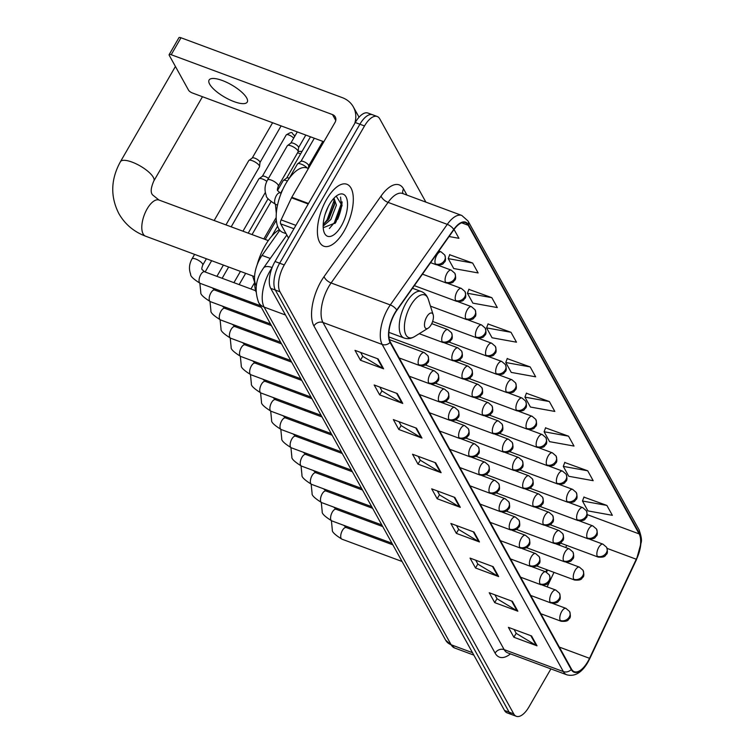 <?xml version="1.0" encoding="UTF-8"?>
<svg xmlns="http://www.w3.org/2000/svg" width="754" height="754" viewBox="0 0 754 754"><rect width="100%" height="100%" fill="white"/><g stroke="black" fill="none" stroke-linecap="round" stroke-linejoin="round"><path stroke-width="1.13" d="M545.773 571.843L546.782 569.713M558.507 544.859L559.148 543.502M256.36 285.766L255.955 285.04A20.65 9.18 -69.6 0 1 262.043 255.399L279.819 230.262M425.878 202.119L379.78 118.896A20.65 9.18 110.4 0 0 377.188 116.484L367.933 113.043A20.65 9.18 110.4 0 0 355.266 122.516L275.022 261.506A20.65 9.18 110.4 0 0 270.724 288.348L504.501 710.457A20.65 9.18 110.4 0 0 507.103 712.869L511.721 714.585A20.65 9.18 110.4 0 1 509.129 712.172A20.65 9.18 110.4 0 0 511.721 714.585L516.349 716.3A20.65 9.18 110.4 0 0 529.016 706.828L550.91 668.902M377.188 116.484A20.65 9.18 110.4 0 0 364.521 125.946L284.277 264.937A20.65 9.18 110.4 0 0 279.97 291.779L275.342 290.064L509.129 712.172L275.342 290.064A20.65 9.18 110.4 0 1 279.649 263.221A20.65 9.18 110.4 0 0 275.342 290.064L270.724 288.348M364.521 125.946L359.894 124.231L279.649 263.221L359.894 124.231A20.65 9.18 110.4 0 1 372.561 114.759A20.65 9.18 110.4 0 0 359.894 124.231L355.266 122.516M344.126 231.054A33.044 14.694 110.4 0 0 346.859 184.249A33.044 14.694 110.4 0 0 326.586 199.405A33.044 14.694 110.4 0 0 323.852 246.209A33.044 14.694 110.4 0 0 344.126 231.054A33.044 14.694 110.4 0 0 346.859 184.249A33.044 14.694 110.4 0 0 326.586 199.405A33.044 14.694 110.4 0 0 323.852 246.209A33.044 14.694 110.4 0 0 344.126 231.054M587.8 661.607A22.036 9.793 -69.6 0 1 574.294 671.71A22.036 9.793 -69.6 0 1 571.523 669.128L390.336 341.996A22.036 9.793 -69.6 0 1 396.83 310.384L453.823 229.8A22.036 9.793 -69.6 0 1 465.425 222.675A22.036 9.793 -69.6 0 1 468.206 225.257L639.138 533.898A22.036 9.793 -69.6 0 1 636.272 559.232L589.524 658.308A22.036 9.793 -69.6 0 1 587.8 661.607M587.95 661.871A22.582 10.038 110.4 0 0 589.713 658.487L636.461 559.411A22.582 10.038 110.4 0 0 639.401 533.446L468.46 224.805A22.582 10.038 110.4 0 0 453.719 229.461L396.736 310.045A22.582 10.038 110.4 0 0 390.082 342.448L571.259 669.58A22.582 10.038 110.4 0 0 587.95 661.871M342.099 201.855A27.54 12.243 -69.6 0 1 337.594 219.367M378.112 358.932L354.993 350.346L360.469 360.242L383.598 368.819L378.112 358.932M360.657 352.448L362.834 356.388L382.834 368.461A5.504 4.609 -29 0 0 383.598 368.819M362.768 356.265L360.469 360.242M397.292 393.56L374.163 384.974L379.648 394.87L402.768 403.447L397.292 393.56M379.827 387.075L382.014 391.015L402.005 403.079A5.504 4.609 -29 0 0 402.768 403.447M381.939 390.892L379.648 394.87M416.472 428.187L393.343 419.601L398.828 429.488L421.948 438.074L416.472 428.187M399.007 421.703L401.194 425.642L421.184 437.706A5.504 4.609 -29 0 0 421.948 438.074M401.119 425.51L398.828 429.488M435.652 462.805L412.523 454.228L417.999 464.115L441.128 472.701L435.652 462.805M418.187 456.33L420.364 460.27L440.364 472.334A5.504 4.609 -29 0 0 441.128 472.701M420.298 460.138L417.999 464.115M531.532 635.942L508.413 627.356L513.889 637.253L537.018 645.829L531.532 635.942M514.077 629.458L516.254 633.398L536.254 645.462A5.504 4.609 -29 0 0 537.018 645.829M516.188 633.275L513.889 637.253M512.362 601.315L489.233 592.729L494.709 602.625L517.838 611.202L512.362 601.315M494.897 594.831L497.075 598.77L517.074 610.844A5.504 4.609 -29 0 0 517.838 611.202M497.009 598.648L494.709 602.625M493.182 566.688L470.053 558.101L475.538 567.998L498.658 576.584L493.182 566.688M475.717 560.203L477.904 564.143L497.894 576.216A5.504 4.609 -29 0 0 498.658 576.584M477.829 564.02L475.538 567.998M474.002 532.06L450.873 523.474L456.358 533.37L479.478 541.956L474.002 532.06M456.538 525.576L458.724 529.515L478.715 541.589A5.504 4.609 -29 0 0 479.478 541.956M458.649 529.393L456.358 533.37M454.822 497.433L431.703 488.846L437.179 498.743L460.308 507.329L454.822 497.433M437.367 490.958L439.544 494.897L459.544 506.961A5.504 4.609 -29 0 0 460.308 507.329M439.478 494.765L437.179 498.743M279.97 291.779L513.747 713.887A20.65 9.18 110.4 0 0 516.349 716.3M491.825 297.67L467.405 293.259L472.89 303.146L497.301 307.566L491.825 297.67L468.856 289.376M472.645 263.042L448.234 258.631L453.71 268.528L478.121 272.939L472.645 263.042L449.676 254.748M449.064 236.53L458.941 238.311L454.049 229.48M549.355 401.552L524.935 397.132L530.42 407.028L554.831 411.439L549.355 401.552L526.386 393.249M568.535 436.18L544.115 431.759L549.6 441.656L574.011 446.066L568.535 436.18L545.566 427.876M587.705 470.798L563.295 466.387L568.77 476.283L593.191 480.694L587.705 470.798L564.737 462.504M606.885 505.425L582.474 501.014L587.95 510.901L612.361 515.321L606.885 505.425L583.916 497.131M510.995 332.297L486.584 327.886L492.06 337.773L516.481 342.193L510.995 332.297L488.026 323.994M530.175 366.925L505.764 362.504L511.24 372.401L535.651 376.821L530.175 366.925L507.206 358.621M505.764 362.504L507.282 358.423M524.935 397.132L526.462 393.051M544.115 431.759L545.632 427.678M563.295 466.387L564.812 462.306M582.474 501.014L583.992 496.933M486.584 327.886L488.102 323.796M467.405 293.259L468.922 289.178M448.234 258.631L449.752 254.55M426.764 316.85A8.266 3.676 110.4 0 0 424.53 325.851A8.266 3.676 110.4 0 0 428.168 328.16A8.266 3.676 110.4 0 0 431.147 324.757A8.266 3.676 110.4 0 0 433.164 314.71A8.266 3.676 110.4 0 0 426.764 316.85M279.338 229.659A37.87 16.833 110.4 0 0 265.125 245.587A37.87 16.833 110.4 0 0 257.095 264.974M254.635 280.337A37.87 16.833 110.4 0 0 255.936 291.741M231.186 226.831L258.848 178.905A6.192 1.979 30 0 1 259.046 178.698A6.192 1.979 30 0 1 262.571 179.037A6.192 1.979 30 0 1 266.841 181.346M262.298 176.379A4.477 1.433 30 0 1 262.439 176.229A4.477 1.433 30 0 1 264.984 176.474A4.477 1.433 30 0 1 268.452 178.434M214.164 220.517L248.735 160.64A6.192 1.979 30 0 1 248.924 160.423A6.192 1.979 30 0 1 252.458 160.772A6.192 1.979 30 0 1 259.301 165.663A6.192 1.979 30 0 1 259.555 166.559A6.192 1.979 30 0 1 259.47 166.832L225.946 224.89M252.185 158.104A4.477 1.433 30 0 1 252.317 157.954A4.477 1.433 30 0 1 254.871 158.199A4.477 1.433 30 0 1 259.819 161.742A4.477 1.433 30 0 1 259.998 162.383A4.477 1.433 30 0 1 259.932 162.581M277.585 190.338L283.165 180.677A6.192 1.979 30 0 1 283.353 180.46A6.192 1.979 30 0 1 286.888 180.8A6.192 1.979 30 0 1 287.406 181.007M286.614 178.142A4.477 1.433 30 0 1 286.746 177.991A4.477 1.433 30 0 1 289.244 178.217M288.886 178.839L297.453 164.004A6.192 1.979 30 0 1 297.642 163.788A6.192 1.979 30 0 1 301.176 164.127A6.192 1.979 30 0 1 307.349 168.114M300.903 161.469A4.477 1.433 30 0 1 301.034 161.318A4.477 1.433 30 0 1 303.589 161.563A4.477 1.433 30 0 1 308.537 165.107A4.477 1.433 30 0 1 308.716 165.748A4.477 1.433 30 0 1 308.65 165.946M267.566 179.97L287.331 145.729A6.192 1.979 30 0 1 287.528 145.522A6.192 1.979 30 0 1 291.053 145.861A6.192 1.979 30 0 1 298.15 151.658A6.192 1.979 30 0 1 298.066 151.931L278.301 186.163A6.192 1.979 30 0 0 278.226 185.182A6.192 1.979 30 0 0 271.289 180.102A6.192 1.979 30 0 0 267.566 179.97C264.72 185.003 264.277 190.149 266.237 195.39C265.823 197.199 269.018 200.225 275.813 204.466A6.192 2.752 110.4 0 1 274.937 203.552A6.192 2.752 110.4 0 1 276.332 195.691A6.192 2.752 110.4 0 1 280.13 192.854L277.698 190.668C277.114 190.451 277.312 188.952 278.301 186.163M290.78 143.203A4.477 1.433 30 0 1 290.921 143.053A4.477 1.433 30 0 1 293.466 143.298A4.477 1.433 30 0 1 298.414 146.832A4.477 1.433 30 0 1 298.593 147.482A4.477 1.433 30 0 1 298.537 147.68M209.669 84.194A22.036 7.04 -150 0 0 229.367 99.641A22.036 7.04 -150 0 0 247.246 102.073A22.036 7.04 -150 0 0 246.671 97.926A22.036 7.04 -150 0 0 226.973 82.478A22.036 7.04 -150 0 0 209.084 80.047A22.036 7.04 -150 0 0 209.669 84.194M293.928 228.764L280.648 223.844L288.546 238.085M354.748 123.42A27.54 23.044 -29 0 0 353.334 106.898A27.54 23.044 -29 0 0 342.297 97.643L180.998 37.775L171.205 54.722L332.505 114.589A6.88 5.759 151 0 1 335.266 116.908A6.88 5.759 151 0 1 335.03 122.384L291.789 197.284L308.518 203.495M171.205 54.722A3.44 1.103 -150 0 0 169.141 54.646L178.924 37.7A3.44 1.103 30 0 1 180.998 37.775M169.141 54.646A3.44 1.103 -150 0 0 169.235 55.296L188.594 90.254A3.44 1.103 -150 0 0 192.393 92.978L323.843 141.761M280.648 223.844A3.44 1.527 -69.6 0 1 281.101 219.885L291.515 197.802A3.44 1.527 -69.6 0 1 291.789 197.284M308.405 168.51L306.869 167.935A34.42 15.306 110.4 0 0 285.757 183.722A34.42 15.306 110.4 0 0 282.91 232.477L286.096 233.665M328.263 206.587L325.266 213.891M333.994 198.17L336.397 205.145L330.855 219.48L323.164 226.087M333.692 198.5L334.559 204.466L329.017 218.801L323.202 224.579M341.308 225.983A22.441 9.981 110.4 0 0 347.377 201.507A22.441 9.981 110.4 0 0 337.49 195.239A22.441 9.981 110.4 0 0 329.404 204.475A22.441 9.981 110.4 0 0 323.928 231.77A22.441 9.981 110.4 0 0 341.308 225.983M323.221 227.736L335.389 222.892L335.926 222.119L342.052 205.531L336.237 196.163M340.554 197.105L341.26 203.768L334.408 222.6L329.366 228.509M333.994 199.009L333.918 201.045L327.066 219.876L323.447 224.438M342.09 205.097L335.002 223.429M334.644 203.184L327.962 220.243M270.271 258.452L262.043 255.399M256.445 285.219L255.955 285.04M272.006 267.906A27.54 12.243 110.4 0 0 269.866 271.289A27.54 12.243 110.4 0 0 264.126 307.085L451.146 644.764A27.54 12.243 110.4 0 0 454.615 647.988L445.623 640.137L258.603 302.458A13.77 11.527 151 0 0 264.126 307.085L285.493 315.012M472.513 652.7L451.146 644.764A13.77 11.527 151 0 1 445.623 640.137M272.147 267.529A13.77 6.334 -144.7 0 0 263.466 268.075L286.84 235.012M504.501 710.457L513.747 713.887M275.022 261.506L284.277 264.937M510.449 653.888A34.42 15.306 -69.6 0 1 495.114 653.124L313.937 325.992A6.88 5.759 151 0 1 322.976 322.486L504.162 649.618A27.54 12.243 110.4 0 0 507.621 652.832L566.829 674.811A27.54 12.243 -69.6 0 1 563.361 671.588A6.88 5.759 -29 0 0 571.259 669.58M313.937 325.992A34.42 15.306 -69.6 0 1 321.11 281.251A34.42 15.306 -69.6 0 1 324.088 276.595L381.072 196.012A34.42 15.306 -69.6 0 1 403.541 188.905L406.971 195.107M328.725 286.69A27.54 12.243 110.4 0 0 322.976 322.486L382.184 344.455A27.54 12.243 -69.6 0 1 390.299 304.946L447.282 224.362A27.54 12.243 -69.6 0 1 461.797 215.456L402.598 193.476A27.54 12.243 110.4 0 0 388.084 202.383L331.1 282.967A27.54 12.243 110.4 0 0 328.725 286.69M566.829 674.811C574.793 676.847 581.805 672.691 587.847 662.332L589.732 658.732A6.88 1.169 -154.7 0 0 589.713 658.487M589.732 658.732L636.47 559.656L641.145 542.701C641.946 540.156 641.22 535.802 638.958 529.628A6.88 5.759 151 0 1 639.401 533.446M468.46 224.805A6.88 5.759 -29 0 0 468.017 220.988L461.797 215.456M453.719 229.461A6.88 3.167 -144.7 0 0 447.282 224.362L388.084 202.383A6.88 3.167 35.3 0 1 381.072 196.012M396.736 310.045A6.88 3.167 -144.7 0 0 390.299 304.946L331.1 282.967A6.88 3.167 35.3 0 1 324.088 276.595M390.082 342.448A6.88 5.759 151 0 1 382.184 344.455L563.361 671.588L504.162 649.618A6.88 5.759 151 0 0 495.114 653.124M402.956 193.618A6.88 5.759 151 0 1 403.541 188.905M468.206 225.257L461.646 222.816M589.524 658.308L559.317 647.092M636.272 559.232L607.102 548.403M547.14 586.866L553.973 572.38M565.698 547.527L566.706 545.396M639.138 533.898L587.215 514.624M454.115 497.169L459.544 506.961M473.295 531.796L478.715 541.589M492.475 566.424L497.894 576.216M511.655 601.051L517.074 610.844M530.825 635.679L536.254 645.462M434.945 462.551L440.364 472.334M415.765 427.923L421.184 437.706M396.585 393.296L402.005 403.079M377.415 358.668L382.834 368.461M254.56 276.633L145.55 236.172A19.274 8.567 -69.6 0 1 143.128 233.919A19.274 8.567 -69.6 0 1 147.143 208.867A19.274 8.567 -69.6 0 1 158.962 200.027L152.553 194.871C150.404 192.43 150.838 187.793 153.835 180.96L202.477 96.719M145.55 236.172C133.807 231.732 124.9 224.192 118.83 213.552C110.225 196.53 110.763 179.245 120.442 161.686A19.274 6.164 30 0 1 136.097 163.816A19.274 6.164 30 0 1 153.326 177.331A19.274 6.164 30 0 1 153.835 180.96M412.485 288.254L421.307 291.525C424.728 292.882 427.084 295.54 428.366 299.498A22.771 10.122 110.4 0 0 410.732 305.379A22.771 10.122 110.4 0 0 404.578 330.205A22.771 10.122 110.4 0 0 414.606 336.557L428.168 328.16M421.307 291.525A24.788 11.018 110.4 0 0 406.114 302.891A24.788 11.018 110.4 0 0 404.059 337.999C407.537 339.206 411.053 338.725 414.606 336.557M560.269 620.457A6.88 3.063 110.4 0 0 561.136 621.258C569.119 621.909 568.035 619.279 569.204 618.704C570.599 617.837 570.721 615.424 569.553 611.475A6.88 5.759 151 0 1 569.317 616.951A6.88 5.759 -29 0 1 560.269 620.457A6.88 3.063 110.4 0 1 561.702 611.513A6.88 3.063 110.4 0 1 565.924 608.355L569.553 611.475M343.796 525.359L346.227 527.536A6.192 2.752 110.4 0 0 342.429 530.382A6.192 2.752 110.4 0 0 341.034 538.233A6.192 2.752 110.4 0 0 341.911 539.157C335.115 534.916 331.92 531.89 332.335 530.081L331.411 520.741M550.156 602.192A6.88 3.063 110.4 0 0 551.014 602.993C558.997 603.643 557.913 601.013 559.091 600.438C560.486 599.562 560.599 597.149 559.44 593.2A6.88 5.759 151 0 1 559.195 598.685A6.88 5.759 -29 0 1 550.156 602.192A6.88 3.063 110.4 0 1 551.589 593.238A6.88 3.063 110.4 0 1 555.811 590.08L559.44 593.2M333.673 507.074L336.105 509.27A6.192 2.752 110.4 0 0 332.307 512.107A6.192 2.752 110.4 0 0 330.921 519.968A6.192 2.752 110.4 0 0 331.798 520.891C324.993 516.641 321.807 513.615 322.222 511.815L321.289 502.466M540.034 583.916A6.88 3.063 110.4 0 0 540.901 584.727C548.874 585.368 547.79 582.738 548.969 582.163C550.363 581.296 550.477 578.884 549.317 574.934A6.88 5.759 151 0 1 549.072 580.41A6.88 5.759 -29 0 1 540.034 583.916A6.88 3.063 110.4 0 1 541.466 574.972A6.88 3.063 110.4 0 1 545.689 571.815L549.317 574.934M323.551 488.799L325.992 491.005A6.192 2.752 110.4 0 0 322.194 493.842A6.192 2.752 110.4 0 0 320.799 501.702A6.192 2.752 110.4 0 0 321.675 502.616C314.88 498.375 311.685 495.35 312.099 493.54L311.166 484.2M529.911 565.651A6.88 3.063 110.4 0 0 530.778 566.452C538.761 567.102 537.677 564.473 538.856 563.898C540.25 563.021 540.364 560.618 539.204 556.659A6.88 5.759 151 0 1 538.959 562.145A6.88 5.759 -29 0 1 529.911 565.651A6.88 3.063 110.4 0 1 531.353 556.697A6.88 3.063 110.4 0 1 535.576 553.549L539.204 556.659M313.438 470.553L315.869 472.73A6.192 2.752 110.4 0 0 312.071 475.576A6.192 2.752 110.4 0 0 310.686 483.427A6.192 2.752 110.4 0 0 311.562 484.351C304.757 480.1 301.562 477.075 301.986 475.274L301.053 465.934M519.798 547.376A6.88 3.063 110.4 0 0 520.665 548.186C528.639 548.827 527.555 546.198 528.733 545.623C530.128 544.756 530.241 542.343 529.082 538.394A6.88 5.759 151 0 1 528.837 543.879A6.88 5.759 -29 0 1 519.798 547.376A6.88 3.063 110.4 0 1 521.231 538.431A6.88 3.063 110.4 0 1 525.453 535.274L529.082 538.394M303.315 452.259L305.756 454.464A6.192 2.752 110.4 0 0 301.958 457.301A6.192 2.752 110.4 0 0 300.563 465.161A6.192 2.752 110.4 0 0 301.44 466.076C294.644 461.834 291.449 458.809 291.864 456.999L290.931 447.659M509.676 529.11A6.88 3.063 110.4 0 0 510.543 529.911C518.526 530.562 517.442 527.932 518.62 527.357C520.015 526.49 520.128 524.077 518.959 520.128A6.88 5.759 151 0 1 518.724 525.604A6.88 5.759 -29 0 1 509.676 529.11A6.88 3.063 110.4 0 1 511.118 520.166A6.88 3.063 110.4 0 1 515.34 517.008L518.959 520.128M293.193 433.993L295.634 436.189A6.192 2.752 110.4 0 0 291.836 439.035A6.192 2.752 110.4 0 0 290.45 446.886A6.192 2.752 110.4 0 0 291.327 447.81C284.522 443.569 281.327 440.543 281.751 438.734L280.818 429.394M499.563 510.844A6.88 3.063 110.4 0 0 500.43 511.646C508.403 512.296 507.319 509.666 508.498 509.091C509.892 508.215 510.006 505.811 508.846 501.853A6.88 5.759 151 0 1 508.601 507.338A6.88 5.759 -29 0 1 499.563 510.844A6.88 3.063 110.4 0 1 500.995 501.891A6.88 3.063 110.4 0 1 505.218 498.733L508.846 501.853M283.089 415.746L285.521 417.923A6.192 2.752 110.4 0 0 281.713 420.76A6.192 2.752 110.4 0 0 280.328 428.621A6.192 2.752 110.4 0 0 281.204 429.544C274.399 425.294 271.214 422.268 271.628 420.468L270.695 411.118M489.44 492.569A6.88 3.063 110.4 0 0 490.307 493.38C498.29 494.021 497.206 491.391 498.375 490.816C499.77 489.949 499.893 487.536 498.724 483.587A6.88 5.759 151 0 1 498.488 489.063A6.88 5.759 -29 0 1 489.44 492.569A6.88 3.063 110.4 0 1 490.873 483.625A6.88 3.063 110.4 0 1 495.095 480.468L498.724 483.587M272.967 397.471L275.399 399.658A6.192 2.752 110.4 0 0 271.6 402.495A6.192 2.752 110.4 0 0 270.205 410.355A6.192 2.752 110.4 0 0 271.082 411.269C264.286 407.028 261.091 404.003 261.506 402.193L260.582 392.853M479.327 474.304A6.88 3.063 110.4 0 0 480.185 475.105C488.168 475.755 487.084 473.126 488.262 472.551C489.657 471.674 489.77 469.271 488.611 465.312A6.88 5.759 151 0 1 488.366 470.798A6.88 5.759 -29 0 1 479.327 474.304A6.88 3.063 110.4 0 1 480.76 465.35A6.88 3.063 110.4 0 1 484.982 462.202L488.611 465.312M262.844 379.187L265.276 381.383A6.192 2.752 110.4 0 0 261.478 384.229A6.192 2.752 110.4 0 0 260.092 392.08A6.192 2.752 110.4 0 0 260.969 393.004C254.164 388.753 250.978 385.728 251.393 383.927L250.46 374.587M469.205 456.029A6.88 3.063 110.4 0 0 470.072 456.839C478.045 457.48 476.962 454.86 478.14 454.276C479.535 453.408 479.657 450.996 478.488 447.047A6.88 5.759 151 0 1 478.253 452.532A6.88 5.759 -29 0 1 469.205 456.029A6.88 3.063 110.4 0 1 470.637 447.084A6.88 3.063 110.4 0 1 474.86 443.927L478.488 447.047M252.731 360.94L255.163 363.117A6.192 2.752 110.4 0 0 251.365 365.954A6.192 2.752 110.4 0 0 249.97 373.814A6.192 2.752 110.4 0 0 250.846 374.738C244.051 370.487 240.856 367.462 241.271 365.652L240.347 356.312M459.082 437.763A6.88 3.063 110.4 0 0 459.949 438.564C467.932 439.214 466.849 436.585 468.027 436.01C469.422 435.143 469.535 432.73 468.375 428.781A6.88 5.759 151 0 1 468.13 434.257A6.88 5.759 -29 0 1 459.082 437.763A6.88 3.063 110.4 0 1 460.524 428.819A6.88 3.063 110.4 0 1 464.747 425.661L468.375 428.781M242.618 342.665L245.041 344.842A6.192 2.752 110.4 0 0 241.242 347.688A6.192 2.752 110.4 0 0 239.857 355.539A6.192 2.752 110.4 0 0 240.733 356.463C233.928 352.222 230.743 349.196 231.158 347.387L230.224 338.046M448.969 419.497A6.88 3.063 110.4 0 0 449.836 420.298C457.81 420.949 456.726 418.319 457.904 417.744C459.299 416.868 459.412 414.464 458.253 410.506A6.88 5.759 151 0 1 458.008 415.991A6.88 5.759 -29 0 1 448.969 419.497A6.88 3.063 110.4 0 1 450.402 410.544A6.88 3.063 110.4 0 1 454.624 407.386L458.253 410.506M232.486 324.38L234.928 326.576A6.192 2.752 110.4 0 0 231.129 329.413A6.192 2.752 110.4 0 0 229.734 337.274A6.192 2.752 110.4 0 0 230.611 338.197C223.815 333.947 220.62 330.921 221.035 329.121L220.102 319.771M438.847 401.222A6.88 3.063 110.4 0 0 439.714 402.033C447.697 402.674 446.613 400.044 447.791 399.469C449.186 398.602 449.299 396.189 448.13 392.24A6.88 5.759 151 0 1 447.895 397.716A6.88 5.759 -29 0 1 438.847 401.222A6.88 3.063 110.4 0 1 440.289 392.278A6.88 3.063 110.4 0 1 444.511 389.121L448.13 392.24M222.373 306.124L224.805 308.311A6.192 2.752 110.4 0 0 221.007 311.148A6.192 2.752 110.4 0 0 219.621 319.008A6.192 2.752 110.4 0 0 220.498 319.922C213.693 315.681 210.498 312.656 210.922 310.846L209.989 301.506M297.519 152.873A4.477 1.433 30 0 1 300.573 153.967M428.734 382.957A6.88 3.063 110.4 0 0 429.601 383.758C437.574 384.408 436.491 381.778 437.669 381.204C439.064 380.336 439.177 377.924 438.017 373.975A6.88 5.759 151 0 1 437.772 379.451A6.88 5.759 -29 0 1 428.734 382.957A6.88 3.063 110.4 0 1 430.166 374.012A6.88 3.063 110.4 0 1 434.389 370.855L438.017 373.975M294.569 136.653L294.032 134.975A4.477 3.742 151 0 1 294.418 136.908M212.26 287.858L214.692 290.036A6.192 2.752 110.4 0 0 210.884 292.882A6.192 2.752 110.4 0 0 209.499 300.733A6.192 2.752 110.4 0 0 210.375 301.657C203.571 297.406 200.385 294.38 200.8 292.58L199.867 283.24M262.354 176.295L286.247 134.909A4.477 1.433 30 0 1 289.583 135.268A4.477 1.433 30 0 1 293.664 138.208M418.611 364.682A6.88 3.063 110.4 0 0 419.478 365.492C427.461 366.133 426.378 363.513 427.556 362.928C428.941 362.061 429.064 359.649 427.895 355.7A6.88 5.759 151 0 1 427.659 361.185A6.88 5.759 -29 0 1 418.611 364.682A6.88 3.063 110.4 0 1 420.044 355.737A6.88 3.063 110.4 0 1 424.266 352.58L427.895 355.7M194.607 254.381L192.006 258.886A6.192 1.979 30 0 1 197.039 259.574A6.192 1.979 30 0 1 202.581 263.919A6.192 1.979 30 0 1 202.675 264.098A6.192 1.979 30 0 1 202.741 265.088L206.398 258.754M202.741 265.088C201.761 267.868 201.554 269.376 202.138 269.593L204.57 271.77A6.192 2.752 110.4 0 0 200.771 274.607A6.192 2.752 110.4 0 0 199.376 282.467A6.192 2.752 110.4 0 0 200.253 283.391C193.458 279.14 190.262 276.115 190.687 274.315C188.726 269.065 189.169 263.919 192.006 258.886M573.737 579.232A6.88 3.063 110.4 0 0 574.605 580.033C582.588 580.684 581.504 578.054 582.672 577.479C584.067 576.612 584.19 574.199 583.021 570.25A6.88 5.759 151 0 1 582.785 575.726A6.88 5.759 -29 0 1 573.737 579.232A6.88 3.063 110.4 0 1 575.17 570.288A6.88 3.063 110.4 0 1 579.392 567.131L583.021 570.25M563.624 560.967A6.88 3.063 110.4 0 0 564.482 561.768C572.465 562.409 571.381 559.788 572.559 559.204C573.954 558.337 574.067 555.924 572.908 551.975A6.88 5.759 151 0 1 572.663 557.46A6.88 5.759 -29 0 1 563.624 560.967A6.88 3.063 110.4 0 1 565.057 552.013A6.88 3.063 110.4 0 1 569.279 548.855L572.908 551.975M553.502 542.691A6.88 3.063 110.4 0 0 554.369 543.493C562.343 544.143 561.259 541.513 562.437 540.938C563.832 540.071 563.954 537.659 562.786 533.709A6.88 5.759 151 0 1 562.541 539.185A6.88 5.759 -29 0 1 553.502 542.691A6.88 3.063 110.4 0 1 554.935 533.747A6.88 3.063 110.4 0 1 559.157 530.59L562.786 533.709M543.38 524.426A6.88 3.063 110.4 0 0 544.247 525.227C552.23 525.877 551.146 523.248 552.324 522.673C553.719 521.796 553.832 519.393 552.673 515.434A6.88 5.759 151 0 1 552.428 520.92A6.88 5.759 -29 0 1 543.38 524.426A6.88 3.063 110.4 0 1 544.822 515.472A6.88 3.063 110.4 0 1 549.044 512.315L552.673 515.434M533.266 506.151A6.88 3.063 110.4 0 0 534.134 506.961C542.107 507.602 541.023 504.973 542.201 504.398C543.596 503.531 543.709 501.118 542.55 497.169A6.88 5.759 151 0 1 542.305 502.654A6.88 5.759 -29 0 1 533.266 506.151A6.88 3.063 110.4 0 1 534.699 497.206A6.88 3.063 110.4 0 1 538.921 494.049L542.55 497.169M523.144 487.885A6.88 3.063 110.4 0 0 524.011 488.686C531.994 489.337 530.91 486.707 532.088 486.132C533.483 485.265 533.596 482.852 532.428 478.903A6.88 5.759 151 0 1 532.192 484.379A6.88 5.759 -29 0 1 523.144 487.885A6.88 3.063 110.4 0 1 524.586 478.941A6.88 3.063 110.4 0 1 528.808 475.783L532.428 478.903M513.031 469.619A6.88 3.063 110.4 0 0 513.898 470.421C521.872 471.071 520.788 468.441 521.966 467.857C523.361 466.99 523.474 464.577 522.315 460.628A6.88 5.759 151 0 1 522.07 466.113A6.88 5.759 -29 0 1 513.031 469.619A6.88 3.063 110.4 0 1 514.464 460.666A6.88 3.063 110.4 0 1 518.686 457.508L522.315 460.628M502.909 451.344A6.88 3.063 110.4 0 0 503.776 452.155C511.759 452.796 510.675 450.166 511.853 449.591C513.238 448.724 513.361 446.311 512.192 442.362A6.88 5.759 151 0 1 511.957 447.838A6.88 5.759 -29 0 1 502.909 451.344A6.88 3.063 110.4 0 1 504.341 442.4A6.88 3.063 110.4 0 1 508.564 439.243L512.192 442.362M492.796 433.079A6.88 3.063 110.4 0 0 493.653 433.88C501.636 434.53 500.552 431.901 501.73 431.326C503.125 430.449 503.238 428.046 502.079 424.087A6.88 5.759 151 0 1 501.834 429.573A6.88 5.759 -29 0 1 492.796 433.079A6.88 3.063 110.4 0 1 494.228 424.125A6.88 3.063 110.4 0 1 498.451 420.968L502.079 424.087M482.673 414.804A6.88 3.063 110.4 0 0 483.54 415.614C491.514 416.255 490.43 413.626 491.608 413.051C493.003 412.184 493.125 409.771 491.957 405.822A6.88 5.759 151 0 1 491.721 411.307A6.88 5.759 -29 0 1 482.673 414.804A6.88 3.063 110.4 0 1 484.106 405.859A6.88 3.063 110.4 0 1 488.328 402.702L491.957 405.822M472.551 396.538A6.88 3.063 110.4 0 0 473.418 397.339C481.401 397.989 480.317 395.36 481.495 394.785C482.89 393.918 483.003 391.505 481.844 387.556A6.88 5.759 151 0 1 481.599 393.032A6.88 5.759 -29 0 1 472.551 396.538A6.88 3.063 110.4 0 1 473.993 387.594A6.88 3.063 110.4 0 1 478.215 384.436L481.844 387.556M462.438 378.272A6.88 3.063 110.4 0 0 463.305 379.073C471.278 379.724 470.194 377.094 471.373 376.519C472.767 375.643 472.881 373.23 471.721 369.281A6.88 5.759 151 0 1 471.476 374.766A6.88 5.759 -29 0 1 462.438 378.272A6.88 3.063 110.4 0 1 463.87 369.319A6.88 3.063 110.4 0 1 468.093 366.161L471.721 369.281M452.315 359.997A6.88 3.063 110.4 0 0 453.182 360.808C461.165 361.449 460.081 358.819 461.26 358.244C462.654 357.377 462.767 354.964 461.599 351.015A6.88 5.759 151 0 1 461.363 356.491A6.88 5.759 -29 0 1 452.315 359.997A6.88 3.063 110.4 0 1 453.757 351.053A6.88 3.063 110.4 0 1 457.98 347.896L461.599 351.015M442.202 341.732A6.88 3.063 110.4 0 0 443.069 342.533C451.043 343.183 449.959 340.554 451.137 339.979C452.532 339.102 452.645 336.699 451.486 332.74A6.88 5.759 151 0 1 451.241 338.226A6.88 5.759 -29 0 1 442.202 341.732A6.88 3.063 110.4 0 1 443.635 332.778A6.88 3.063 110.4 0 1 447.857 329.63L451.486 332.74M597.328 556.273A6.88 3.063 110.4 0 0 598.195 557.083C606.169 557.724 605.085 555.095 606.263 554.52C607.658 553.653 607.771 551.24 606.612 547.291A6.88 5.759 151 0 1 606.367 552.767A6.88 5.759 -29 0 1 597.328 556.273A6.88 3.063 110.4 0 1 598.761 547.329A6.88 3.063 110.4 0 1 602.983 544.171L606.612 547.291M587.206 538.007A6.88 3.063 110.4 0 0 588.073 538.808C596.056 539.459 594.972 536.829 596.15 536.254C597.536 535.378 597.658 532.974 596.489 529.016A6.88 5.759 151 0 1 596.254 534.501A6.88 5.759 -29 0 1 587.206 538.007A6.88 3.063 110.4 0 1 588.638 529.054A6.88 3.063 110.4 0 1 592.861 525.906L596.489 529.016M577.093 519.732A6.88 3.063 110.4 0 0 577.95 520.543C585.933 521.184 584.85 518.564 586.028 517.979C587.423 517.112 587.536 514.699 586.376 510.75A6.88 5.759 151 0 1 586.131 516.236A6.88 5.759 -29 0 1 577.093 519.732A6.88 3.063 110.4 0 1 578.525 510.788A6.88 3.063 110.4 0 1 582.748 507.631L586.376 510.75M566.97 501.467A6.88 3.063 110.4 0 0 567.837 502.268C575.811 502.918 574.727 500.288 575.905 499.714C577.3 498.846 577.423 496.434 576.254 492.485A6.88 5.759 151 0 1 576.018 497.96A6.88 5.759 -29 0 1 566.97 501.467A6.88 3.063 110.4 0 1 568.403 492.522A6.88 3.063 110.4 0 1 572.625 489.365L576.254 492.485M556.848 483.201A6.88 3.063 110.4 0 0 557.715 484.002C565.698 484.652 564.614 482.023 565.792 481.448C567.187 480.571 567.3 478.168 566.141 474.209A6.88 5.759 151 0 1 565.896 479.695A6.88 5.759 -29 0 1 556.848 483.201A6.88 3.063 110.4 0 1 558.29 474.247A6.88 3.063 110.4 0 1 562.512 471.09L566.141 474.209M546.735 464.926A6.88 3.063 110.4 0 0 547.602 465.736C555.575 466.377 554.492 463.748 555.67 463.173C557.065 462.306 557.178 459.893 556.018 455.944A6.88 5.759 151 0 1 555.773 461.42A6.88 5.759 -29 0 1 546.735 464.926A6.88 3.063 110.4 0 1 548.167 455.982A6.88 3.063 110.4 0 1 552.39 452.824L556.018 455.944M536.612 446.66A6.88 3.063 110.4 0 0 537.479 447.461C545.462 448.112 544.379 445.482 545.557 444.907C546.952 444.04 547.065 441.627 545.896 437.669A6.88 5.759 151 0 1 545.66 443.154A6.88 5.759 -29 0 1 536.612 446.66A6.88 3.063 110.4 0 1 538.054 437.716A6.88 3.063 110.4 0 1 542.277 434.558L545.896 437.669M526.499 428.385A6.88 3.063 110.4 0 0 527.366 429.196C535.34 429.837 534.256 427.216 535.434 426.632C536.829 425.765 536.942 423.352 535.783 419.403A6.88 5.759 151 0 1 535.538 424.888A6.88 5.759 -29 0 1 526.499 428.385A6.88 3.063 110.4 0 1 527.932 419.441A6.88 3.063 110.4 0 1 532.154 416.283L535.783 419.403M516.377 410.119A6.88 3.063 110.4 0 0 517.244 410.921C525.227 411.571 524.143 408.941 525.321 408.366C526.707 407.499 526.829 405.087 525.661 401.137A6.88 5.759 151 0 1 525.425 406.613A6.88 5.759 -29 0 1 516.377 410.119A6.88 3.063 110.4 0 1 517.809 401.175A6.88 3.063 110.4 0 1 522.032 398.018L525.661 401.137M506.264 391.854A6.88 3.063 110.4 0 0 507.131 392.655C515.105 393.305 514.021 390.676 515.199 390.101C516.594 389.224 516.707 386.821 515.548 382.862A6.88 5.759 151 0 1 515.302 388.348A6.88 5.759 -29 0 1 506.264 391.854A6.88 3.063 110.4 0 1 507.696 382.9A6.88 3.063 110.4 0 1 511.919 379.743L515.548 382.862M496.141 373.579A6.88 3.063 110.4 0 0 497.009 374.389C504.982 375.03 503.898 372.401 505.076 371.826C506.471 370.959 506.594 368.546 505.425 364.597A6.88 5.759 151 0 1 505.189 370.082A6.88 5.759 -29 0 1 496.141 373.579A6.88 3.063 110.4 0 1 497.574 364.634A6.88 3.063 110.4 0 1 501.796 361.477L505.425 364.597M486.019 355.313A6.88 3.063 110.4 0 0 486.886 356.114C494.869 356.765 493.785 354.135 494.963 353.56C496.358 352.693 496.471 350.28 495.312 346.331A6.88 5.759 151 0 1 495.067 351.807A6.88 5.759 -29 0 1 486.019 355.313A6.88 3.063 110.4 0 1 487.461 346.369A6.88 3.063 110.4 0 1 491.683 343.211L495.312 346.331M475.906 337.047A6.88 3.063 110.4 0 0 476.773 337.849C484.747 338.489 483.663 335.869 484.841 335.285C486.236 334.418 486.349 332.005 485.19 328.056A6.88 5.759 151 0 1 484.945 333.541A6.88 5.759 -29 0 1 475.906 337.047A6.88 3.063 110.4 0 1 477.339 328.094A6.88 3.063 110.4 0 1 481.561 324.936L485.19 328.056M465.784 318.772A6.88 3.063 110.4 0 0 466.651 319.573C474.634 320.224 473.55 317.594 474.728 317.019C476.123 316.152 476.236 313.739 475.067 309.79A6.88 5.759 151 0 1 474.832 315.266A6.88 5.759 -29 0 1 465.784 318.772A6.88 3.063 110.4 0 1 467.226 309.828A6.88 3.063 110.4 0 1 471.448 306.671L475.067 309.79M455.67 300.507A6.88 3.063 110.4 0 0 456.538 301.308C464.511 301.958 463.427 299.329 464.605 298.754C466 297.877 466.113 295.474 464.954 291.515A6.88 5.759 151 0 1 464.709 297.001A6.88 5.759 -29 0 1 455.67 300.507A6.88 3.063 110.4 0 1 457.103 291.553A6.88 3.063 110.4 0 1 461.325 288.396L464.954 291.515M445.548 282.232A6.88 3.063 110.4 0 0 446.415 283.042C454.398 283.683 453.314 281.053 454.492 280.479C455.878 279.611 456 277.199 454.832 273.25A6.88 5.759 151 0 1 454.596 278.735A6.88 5.759 -29 0 1 445.548 282.232A6.88 3.063 110.4 0 1 446.99 273.287A6.88 3.063 110.4 0 1 451.212 270.13L454.832 273.25M435.435 263.966A6.88 3.063 110.4 0 0 436.302 264.767C444.276 265.417 443.192 262.788 444.37 262.213C445.765 261.346 445.878 258.933 444.719 254.984A6.88 5.759 151 0 1 444.474 260.46A6.88 5.759 -29 0 1 435.435 263.966A6.88 3.063 110.4 0 1 436.868 255.022A6.88 3.063 110.4 0 1 441.09 251.864L444.719 254.984M332.505 114.589L335.766 120.47M308.226 204.004L291.515 197.802M281.101 219.885L295.888 225.371M334.908 223.542A27.54 12.243 110.4 0 0 339.988 210.498M258.603 302.458C254.56 290.969 255.559 280.488 261.591 271.006L263.466 268.075M454.615 647.988L473.861 655.132M638.958 529.628L468.017 220.988M546.537 572.201L547.574 570.005M559.298 545.151L560.307 543.021M120.442 161.686L175.418 66.475M388.894 332.373L404.059 337.999M433.164 314.71L428.366 299.498M268.292 240.601L158.962 200.027M402.061 561.485L341.911 539.157M540.835 613.728L561.136 621.258M336.661 509.478L337.274 508.413M343.56 497.517L344.173 496.452M350.459 485.567L351.072 484.502M392.853 544.84L346.227 527.536M552.475 603.36L565.924 608.355M348.442 513.851L349.055 512.786M355.341 501.9L355.963 500.826M391.948 543.219L331.798 520.891M530.712 595.453L551.014 602.993M326.539 491.203L327.161 490.138M333.438 479.252L334.06 478.187M340.346 467.301L340.959 466.236M382.73 526.575L336.105 509.27M542.352 585.085L555.811 590.08M338.329 495.576L338.942 494.511M345.228 483.625L345.841 482.56M381.826 524.944L321.675 502.616M520.599 577.187L540.901 584.727M316.426 472.937L317.038 471.872M323.325 460.986L323.937 459.921M330.224 449.035L330.836 447.961M372.617 508.309L325.992 491.005M532.23 566.819L545.689 571.815M328.207 477.31L328.819 476.245M335.106 465.359L335.719 464.294M371.713 506.679L311.562 484.351M510.477 558.921L530.778 566.452M306.303 454.662L306.916 453.597M313.202 442.711L313.824 441.646M320.101 430.76L320.723 429.695M362.495 490.034L315.869 472.73M522.117 548.554L535.576 553.549M318.084 459.045L318.706 457.97M324.993 447.084L325.605 446.019M361.59 488.404L301.44 466.076M500.364 540.646L520.665 548.186M296.19 436.396L296.803 435.331M303.089 424.445L303.702 423.38M309.988 412.495L310.601 411.43M352.372 471.768L305.756 454.464M511.994 530.279L525.453 535.274M307.971 440.77L308.584 439.705M314.87 428.819L315.483 427.754M351.477 470.138L291.327 447.81M490.241 522.381L510.543 529.911M286.068 418.131L286.68 417.066M292.967 406.18L293.579 405.105M299.866 394.219L300.488 393.154M342.259 453.503L295.634 436.189M501.881 512.013L515.34 517.008M297.849 422.504L298.471 421.439M304.748 410.553L305.37 409.479M341.355 451.872L281.204 429.544M480.128 504.106L500.43 511.646M275.945 399.856L276.567 398.791M282.854 387.905L283.466 386.84M289.753 375.954L290.365 374.889M332.137 435.228L285.521 417.923M491.759 493.738L505.218 498.733M287.736 404.229L288.348 403.164M294.635 392.278L295.248 391.213M331.242 433.597L271.082 411.269M470.006 485.84L490.307 493.38M265.832 381.59L266.445 380.525M272.731 369.639L273.344 368.574M279.63 357.688L280.243 356.614M322.024 416.962L275.399 399.658M481.646 475.472L495.095 480.468M277.613 385.963L278.226 384.898M284.512 374.012L285.135 372.947M321.119 415.331L260.969 393.004M459.883 467.574L480.185 475.105M255.71 363.324L256.332 362.25M262.609 351.364L263.231 350.299M269.517 339.413L270.13 338.348M311.902 398.687L265.276 381.383M471.523 457.207L484.982 462.202M267.5 367.698L268.113 366.623M274.399 355.737L275.012 354.672M310.997 397.056L250.846 374.738M449.77 449.299L470.072 456.839M245.597 345.049L246.209 343.984M252.496 333.098L253.108 332.033M259.395 321.147L260.007 320.082M301.788 380.421L255.163 363.117M461.41 438.932L474.86 443.927M257.378 349.422L257.991 348.357M264.277 337.472L264.899 336.407M300.884 378.791L240.733 356.463M439.648 431.034L459.949 438.564M235.474 326.784L236.087 325.719M242.373 314.833L242.995 313.758M249.272 302.872L249.894 301.807M291.666 362.156L245.041 344.842M451.288 420.666L464.747 425.661M247.255 331.157L247.877 330.092M254.164 319.206L254.777 318.141M290.761 360.525L230.611 338.197M429.535 412.768L449.836 420.298M225.361 308.509L225.974 307.443M232.26 296.558L232.873 295.493M239.159 284.607L245.663 273.334M265.219 239.47L276.341 220.206M281.544 343.881L234.928 326.576M441.165 402.391L454.624 407.386M237.142 312.882L237.755 311.817M244.042 300.931L244.654 299.866M250.941 288.98L254.616 282.627M280.648 342.25L220.498 319.922M419.413 394.493L439.714 402.033M215.239 290.243L215.851 289.178M222.138 278.292L228.65 267.02M248.198 233.146L268.094 198.698M271.431 325.615L224.805 308.311M431.052 384.125L444.511 389.121M227.02 294.616L227.642 293.551M233.928 282.665L240.432 271.393M298.179 151.441L302.09 151.337M270.526 323.984L210.375 301.657M409.299 376.227L429.601 383.758M205.116 271.977L211.629 260.696M261.308 307.34L214.692 290.036M420.93 365.86L434.389 370.855M216.907 276.35L223.41 265.069M242.967 231.205L265.342 192.44M262.439 176.229L259.046 178.698M286.247 134.909C293.966 130.235 291.148 133.647 294.032 134.975M260.413 305.709L200.253 283.391M399.177 357.952L419.478 365.492M259.998 162.383L259.555 166.559M272.599 122.742L252.232 158.02M255.634 290.724L204.57 271.77M389.413 339.639L424.266 352.58M252.317 157.954L248.924 160.423M281.11 125.909L259.979 162.496M536.65 565.943L574.605 580.033M565.943 562.135L579.392 567.131M526.528 547.677L564.482 561.768M555.821 543.86L569.279 548.855M516.405 529.412L554.369 543.493M545.698 525.595L559.157 530.59M506.292 511.137L544.247 525.227M535.585 507.319L549.044 512.315M496.17 492.871L534.134 506.961M525.463 489.054L538.921 494.049M486.057 474.596L524.011 488.686M515.35 470.788L528.808 475.783M475.934 456.33L513.898 470.421M505.227 452.513L518.686 457.508M465.821 438.065L503.776 452.155M495.114 434.247L508.564 439.243M455.699 419.789L493.653 433.88M484.992 415.982L498.451 420.968M445.576 401.524L483.54 415.614M474.879 397.707L488.328 402.702M435.463 383.249L473.418 397.339M464.756 379.441L478.215 384.436M425.341 364.983L463.305 379.073M454.634 361.166L468.093 366.161M252.618 275.917L254.607 282.279M388.932 336.953L453.182 360.808M271.836 236.077L277.566 226.172M444.521 342.9L457.98 347.896M263.825 238.952L276.2 217.52M310.478 136.804L286.661 178.057M419.243 333.692L443.069 342.533M252.043 234.579L270.997 201.742M286.746 177.991L283.353 180.46M431.731 323.645L447.857 329.63M560.231 542.993L598.195 557.083M589.524 539.176L602.983 544.171M550.118 524.718L588.073 538.808M579.411 520.91L592.861 525.906M539.996 506.452L577.95 520.543M569.289 502.635L582.748 507.631M529.874 488.187L567.837 502.268M559.176 484.37L572.625 489.365M519.76 469.912L557.715 484.002M549.053 466.095L562.512 471.09M509.638 451.646L547.602 465.736M538.931 447.829L552.39 452.824M499.525 433.371L537.479 447.461M528.818 429.563L542.277 434.558M489.403 415.105L527.366 429.196M518.695 411.288L532.154 416.283M479.29 396.84L517.244 410.921M508.582 393.022L522.032 398.018M469.167 378.565L507.131 392.655M498.46 374.747L511.919 379.743M459.045 360.299L497.009 374.389M488.347 356.482L501.796 361.477M448.932 342.024L486.886 356.114M478.224 338.216L491.683 343.211M432.617 321.458L476.773 337.849M468.102 319.941L481.561 324.936M430.459 306.143L466.651 319.573M457.989 301.675L471.448 306.671M414.332 285.643L456.538 301.308M447.867 283.4L461.325 288.396M308.716 165.748L308.424 168.472M314.314 138.227L300.95 161.384M422.457 274.145L446.415 283.042M275.427 204.315L276.313 213.542M280.677 193.052L282.929 189.15M301.034 161.318L297.642 163.788M322.825 141.394L308.697 165.861M437.754 265.135L451.212 270.13M277.538 205.107L275.813 204.466M298.593 147.482L298.15 151.658M297.302 131.912L290.827 143.119M430.591 262.656L436.302 264.767M281.167 193.241L280.13 192.854M290.921 143.053L287.528 145.522M305.813 135.07L298.584 147.586M438.819 251.016L441.09 251.864M353.334 106.898L359.045 117.209"/></g></svg>
